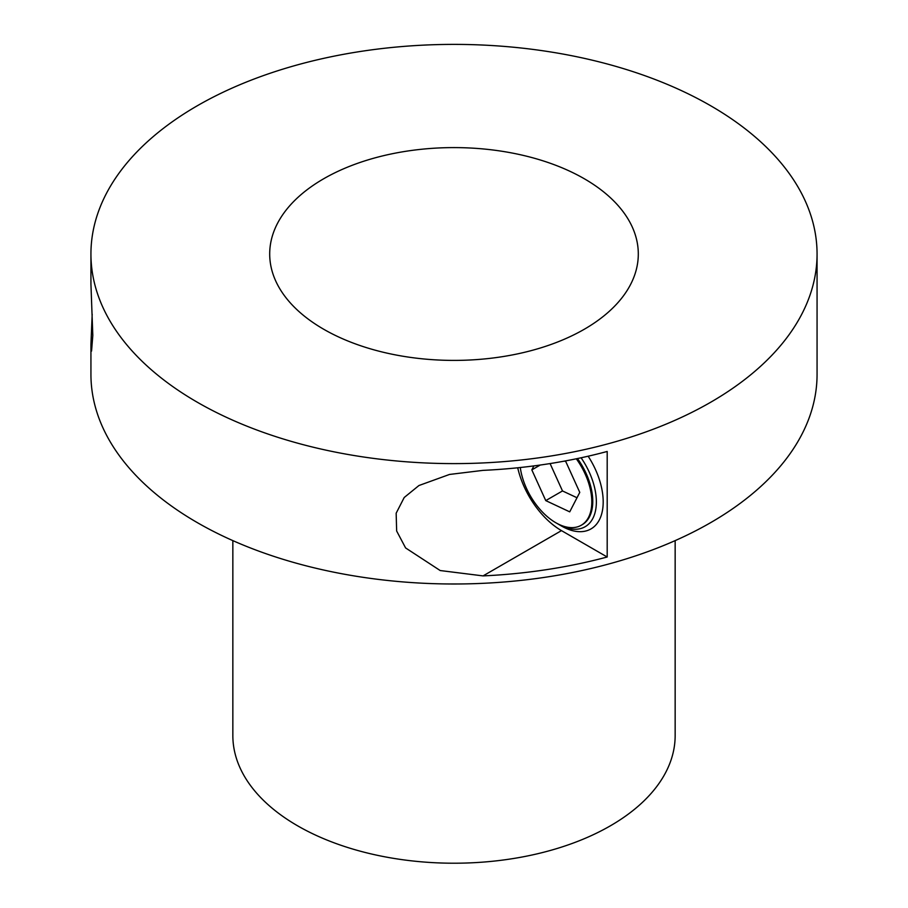 <?xml version="1.0" encoding="UTF-8"?>
<svg xmlns="http://www.w3.org/2000/svg" width="908" height="908" viewBox="0 0 908 908"><rect width="100%" height="100%" fill="white"/><g stroke="black" fill="none" stroke-linecap="round" stroke-linejoin="round"><path stroke-width="1.36" d="M483.056 575.899A363.064 209.612 0 0 0 607.191 557.001L607.191 451.469A363.064 209.612 180 0 1 483.056 470.367L449.505 474.453L418.951 485.519L404.208 497.505L396.16 513.213L396.648 530.998L405.592 547.933L440.198 570.542L483.056 575.899L561.485 530.624L607.191 557.001M92.185 314.191L90.936 344.291L91.56 351.055L92.809 335.472L90.936 284.102L90.936 254.002A363.064 209.612 0 0 0 315.065 447.655A363.064 209.612 0 0 0 710.726 402.221A363.064 209.612 0 0 0 817.064 254.002A363.064 209.612 0 0 0 592.935 60.348A363.064 209.612 0 0 0 197.274 105.782A363.064 209.612 0 0 0 90.936 254.002M90.936 344.291L90.936 374.38A363.064 209.612 0 0 0 315.065 568.045A363.064 209.612 0 0 0 710.726 522.599A363.064 209.612 0 0 0 817.064 374.38L817.064 254.002M517.719 467.779A64.627 37.319 -120 0 0 561.485 530.624M588.146 456.202A58.975 34.05 60 0 1 590.972 528.921A58.975 34.05 60 0 1 561.485 526.004A58.975 34.05 -120 0 0 590.972 528.921A58.975 34.05 -120 0 0 588.146 456.202M323.679 178.762A184.301 106.406 0 0 0 269.699 254.002A184.301 106.406 0 0 0 383.471 352.304A184.301 106.406 0 0 0 584.321 329.241A184.301 106.406 0 0 0 638.301 254.002A184.301 106.406 0 0 0 524.529 155.699A184.301 106.406 0 0 0 323.679 178.762M232.845 540.623L232.845 735.537A221.155 127.688 0 0 0 369.363 853.497A221.155 127.688 0 0 0 610.38 825.815A221.155 127.688 0 0 0 675.155 735.537L675.155 540.623M520.284 467.518A50.927 29.396 -120 0 0 540.771 510.262A50.927 29.396 -120 0 0 581.256 525.244A50.927 29.396 -120 0 0 576.296 458.79M533.881 465.906L531.827 469.89L545.753 500.603L569.725 511.851L579.769 492.386L565.832 461.673L564.583 461.082M531.827 469.89L540.226 465.044M550.078 463.568L562.495 490.944L577 497.743M545.753 500.603L562.495 490.944M577.477 458.54A50.927 29.396 60 0 1 582.221 524.688L581.256 525.244M581.086 457.78A54.151 31.258 60 0 1 594.388 514.802A54.151 31.258 60 0 1 558.068 524.029A54.151 31.258 60 0 1 556.91 523.349M558.068 524.029L561.485 526.004"/></g></svg>
